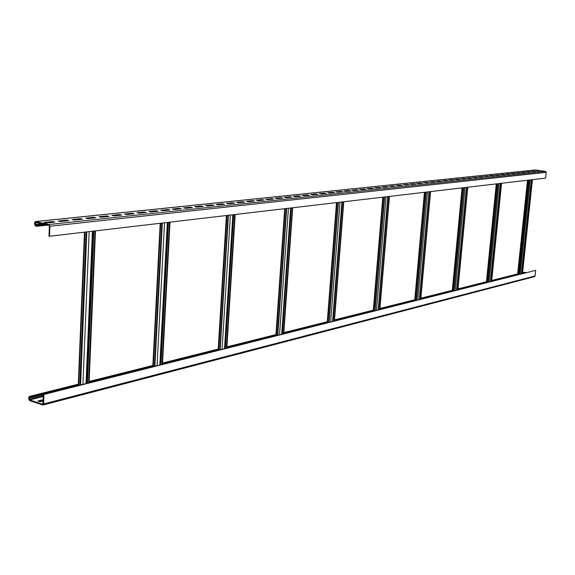 <?xml version="1.0" encoding="UTF-8"?>
<svg xmlns="http://www.w3.org/2000/svg" width="575" height="575" viewBox="0 0 575 575"><rect width="100%" height="100%" fill="white"/><g stroke="black" fill="none" stroke-linecap="round" stroke-linejoin="round"><path stroke-width="0.86" d="M31.057 396.865L29.44 396.434L28.793 397.519L28.75 398.913L29.684 400.638L42.967 405.037L43.614 403.952L43.952 394.443L43.448 394.277L42.787 404.326L29.706 399.941L29.239 399.079L29.613 397.138L31.028 397.562L31.057 396.865L78.265 384.984M522.546 273.19L525.572 272.428L522.596 272.687M89.103 382.26L152.821 366.225M162.502 363.788L218.155 349.787M226.873 347.595L275.878 335.261M283.784 333.27L327.254 322.338M334.47 320.519L373.261 310.759M379.895 309.084L414.712 300.33M420.835 298.784L452.245 290.878M457.93 289.455L486.393 282.289M491.69 280.959L517.593 274.44M38.999 401.408L43.233 400.315M42.967 405.037L534.549 276.632L535.095 275.964L535.692 270.358L43.448 394.277M43.952 394.443L535.692 270.358M529.173 180.04L519.247 274.332M49.026 236.131L49.378 226.133L48.889 225.278L35.499 222.324L35.032 224.423L35.513 225.271L36.778 225.551L36.757 226.291L35.485 226.004L34.522 224.307L34.572 222.841L35.413 221.583L48.918 224.537L49.896 226.248L49.543 236.253L49.026 236.131M49.543 236.253L545.625 178.113L546.243 172.342L545.56 171.379L535.131 169.984M36.757 226.291L47.998 225.084M36.778 225.551L45.792 224.595M537.51 171.185L538.667 171.07M532.666 171.695L533.859 171.58M527.749 172.213L528.978 172.09M522.761 172.737L524.026 172.615M517.701 173.269L518.995 173.147M512.562 173.815L513.899 173.679M507.351 174.362L508.724 174.225M502.061 174.922L503.47 174.786M496.685 175.49L498.137 175.346M491.23 176.065L492.725 175.914M485.695 176.647L487.226 176.496M480.067 177.244L481.649 177.086M474.361 177.84L475.978 177.682M468.553 178.451L470.221 178.286M462.659 179.077L464.377 178.904M456.672 179.709L458.433 179.537M450.584 180.349L452.396 180.169M444.396 181.003L446.265 180.816M438.114 181.664L440.026 181.477M431.724 182.34L433.694 182.146M425.22 183.022L427.247 182.821M418.614 183.72L420.699 183.511M411.894 184.431L414.036 184.216M405.059 185.15L407.265 184.934M398.108 185.883L400.372 185.66M391.036 186.631L393.365 186.401M383.834 187.393L386.228 187.148M376.51 188.162L378.968 187.917M369.049 188.952L371.587 188.693M361.459 189.75L364.061 189.491M353.733 190.569L356.407 190.296M345.855 191.396L348.615 191.116M337.841 192.244L340.673 191.957M329.669 193.107L332.587 192.812M321.346 193.983L324.343 193.682M312.865 194.875L315.948 194.566M304.218 195.787L307.395 195.464M295.399 196.715L298.669 196.384M286.415 197.663L289.778 197.326M277.251 198.634L280.708 198.282M267.9 199.618L271.465 199.259M258.362 200.625L262.027 200.251M248.623 201.653L252.403 201.264M238.69 202.702L242.578 202.307M228.548 203.773L232.552 203.363M218.184 204.865L222.317 204.441M207.611 205.979L211.859 205.541M196.801 207.115L201.185 206.669M185.761 208.279L190.275 207.819M174.477 209.472L179.127 208.998M162.933 210.687L167.735 210.198M151.139 211.938L156.084 211.428M139.071 213.21L144.174 212.685M126.73 214.511L131.991 213.972M114.094 215.841L119.521 215.287M101.164 217.206L106.763 216.631M87.925 218.601L93.703 218.011M74.362 220.031L80.335 219.42M60.468 221.497L66.635 220.865M46.237 222.999L52.598 222.345M94.947 230.927L88.557 382.907M95.479 230.87L89.082 382.77M86.078 231.969L79.846 385.099M86.624 231.905L80.378 384.963M43.211 400.955L40.063 401.767L37.835 401.012L43.262 399.625M31.028 397.562L43.441 394.436M532.436 179.659L522.51 273.513M532.242 179.68L522.316 273.563M528.971 180.061L519.053 274.383M501.58 183.274L491.654 281.29M501.364 183.296L491.438 281.348M498.015 183.691L488.089 282.188M497.799 183.713L487.873 282.246M467.777 187.234L457.894 289.8M467.54 187.263L457.657 289.857M463.86 187.694L453.984 290.785M463.622 187.723L453.747 290.842M430.589 191.59L420.799 299.151M430.33 191.626L420.541 299.216M426.269 192.1L416.501 300.236M426.003 192.129L416.235 300.301M389.476 196.413L379.859 309.472M389.182 196.442L379.572 309.544M384.682 196.973L375.101 310.673M384.395 197.009L374.807 310.744M343.778 201.768L334.442 320.922M343.455 201.803L334.118 321.001M338.438 202.393L329.137 322.259M338.114 202.429L328.814 322.338M292.689 207.755L283.755 333.694M292.33 207.798L283.396 333.787M286.702 208.459L277.818 335.196M286.336 208.502L277.459 335.283M235.197 214.489L226.845 348.048M234.787 214.54L226.442 348.148M228.426 215.287L220.153 349.729M228.016 215.33L219.743 349.837M170.006 222.13L162.473 364.27M169.546 222.187L162.013 364.385M162.301 223.035L154.876 366.189M161.834 223.093L154.409 366.304M538.674 170.638L540.421 170.883L535.799 170.94L538.674 170.638L538.631 171.062M533.866 171.142L535.62 171.393L530.941 171.451L533.866 171.142L533.816 171.573M528.978 171.652L530.747 171.903L527.785 172.22L526.017 171.961L528.978 171.652L528.935 172.083M524.026 172.169L525.802 172.428L522.797 172.744L521.022 172.486L524.026 172.169L523.983 172.608M519.002 172.701L520.785 172.953L517.737 173.276L515.955 173.018L519.002 172.701L518.959 173.14M513.906 173.233L515.696 173.492L512.605 173.815L510.808 173.557L513.906 173.233L513.856 173.679M508.731 173.779L510.528 174.038L507.387 174.369L505.59 174.103L508.731 173.779L508.681 174.225M503.477 174.326L505.281 174.592L502.097 174.929L500.286 174.663L503.477 174.326L503.434 174.778M498.144 174.886L499.963 175.152L496.728 175.49L494.902 175.224L498.144 174.886L498.101 175.339M492.732 175.454L494.558 175.72L491.273 176.072L489.44 175.799L492.732 175.454L492.682 175.907M487.233 176.029L489.066 176.302L483.898 176.381L487.233 176.029L487.19 176.489M481.656 176.618L483.496 176.892L480.111 177.244L478.263 176.971L481.656 176.618L481.606 177.078M475.985 177.208L477.839 177.488L472.542 177.567L475.985 177.208L475.942 177.675M470.228 177.812L472.089 178.092L468.596 178.458L466.728 178.178L470.228 177.812L470.185 178.286M464.377 178.43L466.246 178.71L462.702 179.084L460.827 178.796L464.377 178.43L464.334 178.897M458.44 179.048L460.316 179.335L456.715 179.716L454.825 179.429L458.44 179.048L458.39 179.529M452.403 179.68L454.293 179.968L450.628 180.356L448.73 180.068L452.403 179.68L452.36 180.162M446.265 180.327L448.162 180.615L444.439 181.01L442.542 180.715L446.265 180.327L446.222 180.809M440.033 180.981L441.938 181.276L438.157 181.671L436.245 181.377L440.033 180.981L439.99 181.47M433.694 181.643L435.613 181.937L431.76 182.347L429.841 182.045L433.694 181.643L433.651 182.138M427.254 182.318L429.18 182.62L423.337 182.728L427.254 182.318L427.203 182.814M420.699 183.008L422.639 183.31L418.658 183.727L416.717 183.425L420.699 183.008L420.656 183.504M414.036 183.705L415.984 184.014L411.937 184.438L409.989 184.129L414.036 183.705L413.993 184.208M407.265 184.417L409.22 184.726L403.147 184.848L407.265 184.417L407.222 184.927M400.372 185.136L402.335 185.452L398.152 185.89L396.182 185.574L400.372 185.136L400.329 185.653M393.365 185.869L395.334 186.192L389.095 186.322L393.365 185.869L393.322 186.393M386.228 186.623L388.211 186.94L383.877 187.4L381.893 187.076L386.228 186.623L386.184 187.141M378.968 187.378L380.966 187.709L376.553 188.169L374.555 187.845L378.968 187.378L378.925 187.91M371.587 188.154L373.585 188.485L369.1 188.959L367.087 188.629L371.587 188.154L371.543 188.686M364.061 188.945L366.074 189.276L361.502 189.757L359.483 189.427L364.061 188.945L364.018 189.484M356.407 189.75L358.426 190.081L353.776 190.577L351.749 190.239L356.407 189.75L356.363 190.289M348.608 190.562L350.642 190.907L345.898 191.403L343.864 191.065L348.608 190.562L348.565 191.108M340.673 191.396L342.714 191.741L337.884 192.251L335.836 191.906L340.673 191.396L340.63 191.949M332.58 192.244L334.636 192.589L329.712 193.114L327.657 192.762L332.58 192.244L332.537 192.805M324.343 193.107L326.406 193.459L321.389 193.991L319.326 193.631L324.343 193.107L324.3 193.667M315.948 193.991L318.018 194.343L312.908 194.882L310.831 194.522L315.948 193.991L315.905 194.558M307.388 194.889L309.472 195.248L304.261 195.795L302.177 195.435L307.388 194.889L307.345 195.457M298.662 195.802L300.761 196.168L295.449 196.729L293.351 196.355L298.662 195.802L298.626 196.377M289.771 196.736L291.877 197.103L286.458 197.678L284.352 197.304L289.771 196.736L289.728 197.318M280.708 197.685L282.814 198.059L277.294 198.641L275.181 198.26L280.708 197.685L280.665 198.274M271.457 198.655L273.578 199.036L267.943 199.626L265.815 199.245L271.457 198.655L271.414 199.245M262.02 199.64L264.155 200.028L258.405 200.632L256.27 200.244L262.02 199.64L261.984 200.244M252.396 200.653L254.538 201.042L248.673 201.66L246.524 201.264L252.396 200.653L252.353 201.257M242.571 201.681L244.72 202.077L238.733 202.709L236.577 202.314L242.571 201.681L242.528 202.292M232.544 202.731L234.701 203.133L228.591 203.78L226.428 203.377L232.544 202.731L232.501 203.349M222.302 203.809L224.473 204.211L218.234 204.873L216.056 204.463L222.302 203.809L222.266 204.434M211.852 204.901L214.029 205.318L207.654 205.987L205.469 205.57L211.852 204.901L211.816 205.534M201.171 206.022L203.363 206.439L196.851 207.129L194.652 206.705L201.171 206.022L201.135 206.662M190.26 207.165L192.46 207.589L185.811 208.294L183.605 207.862L190.26 207.165L190.224 207.812M179.112 208.337L181.326 208.768L174.52 209.48L172.306 209.048L179.112 208.337L179.077 208.991M167.72 209.53L169.941 209.968L162.984 210.702L160.763 210.256L167.72 209.53L167.684 210.191M156.069 210.752L158.298 211.197L151.189 211.945L148.954 211.499L156.069 210.752L156.033 211.42M144.16 212.002L146.395 212.448L139.121 213.217L136.879 212.764L144.16 212.002L144.124 212.671M131.97 213.275L134.219 213.735L126.773 214.518L124.523 214.058L131.97 213.275L131.941 213.958M119.507 214.583L121.756 215.05L114.145 215.855L111.888 215.381L119.507 214.583L119.471 215.273M106.749 215.92L109.006 216.394L101.214 217.213L98.943 216.739L106.749 215.92L106.713 216.617M93.682 217.292L95.953 217.774L87.975 218.615L85.697 218.126L93.682 217.292L93.653 217.997M80.313 218.694L82.592 219.183L74.412 220.045L72.134 219.549L80.313 218.694L80.284 219.406M66.614 220.132L68.899 220.627L60.519 221.512L58.233 221.008L66.614 220.132L66.585 220.85M52.577 221.605L54.869 222.108L46.288 223.014L43.988 222.503L52.577 221.605L52.548 222.331M29.828 396.448L78.293 384.287M89.132 381.563L152.857 365.571M162.531 363.141L218.198 349.169M226.909 346.984L275.921 334.679M283.827 332.695L327.29 321.784M334.513 319.966L373.304 310.234M379.938 308.567L414.755 299.827M420.878 298.288L452.288 290.404M457.973 288.981L486.443 281.836M491.733 280.507L517.644 274.002M522.589 272.758L524.623 272.248M43.614 403.952L535.095 275.964M35.513 225.271L44.527 224.307M35.032 224.423L41.802 223.704M35.082 222.949L37.346 222.719M93.782 231.064L87.414 383.194M84.913 232.106L78.703 385.387M86.811 231.883L80.565 384.919M89.183 231.603L82.893 384.33M92.41 231.229L86.063 383.532M42.586 404.318L42.96 404.218M29.706 399.941L43.369 396.47M29.239 399.079L43.405 395.492M29.289 397.684L30.482 397.382M531.3 179.788L521.381 273.793M530.114 179.925L520.188 274.095M528.058 180.169L518.133 274.613M500.343 183.418L490.418 281.599M499.043 183.569L489.117 281.93M496.857 183.827L486.932 282.483M466.577 187.378L456.694 290.102M466.418 187.393L456.536 290.145M464.995 187.558L455.113 290.497M462.652 187.831L452.784 291.087M429.331 191.741L419.556 299.467M429.087 191.77L419.312 299.525M427.52 191.949L417.745 299.92M425.011 192.244L415.243 300.553M388.161 196.564L378.558 309.803M387.809 196.607L378.206 309.889M386.069 196.808L376.474 310.327M383.367 197.124L373.786 311.003M342.405 201.926L333.076 321.267M341.924 201.983L332.602 321.382M339.983 202.213L330.668 321.871M337.058 202.551L327.764 322.604M291.245 207.92L282.325 334.061M290.612 207.999L281.692 334.219M288.434 208.251L279.536 334.758M285.25 208.624L276.381 335.556M233.68 214.669L225.342 348.421M232.846 214.77L224.523 348.63M230.388 215.057L222.087 349.241M226.902 215.467L218.644 350.11M168.41 222.317L160.892 364.672M167.339 222.446L159.836 364.938M164.529 222.777L157.076 365.635M162.337 223.028L154.912 366.174M160.691 223.222L153.288 366.584M49.896 226.248L546.243 172.342M48.918 224.537L545.56 171.379M35.636 221.598L535.469 169.948M517.651 273.93L491.74 280.435M486.45 281.757L457.98 288.902M452.295 290.332L420.886 298.209M414.762 299.748L379.946 308.48M373.312 310.148L334.521 319.88M327.297 321.691L283.834 332.602M275.928 334.585L226.917 346.883M218.198 349.068L162.538 363.033M152.864 365.463L89.139 381.455M78.301 384.172L29.44 396.434M84.453 232.156L78.243 385.502M92.92 231.164L86.566 383.403M531.401 179.774L521.482 273.772M527.491 180.234L517.565 274.757M500.458 183.403L490.533 281.57M496.283 183.892L486.364 282.627M466.555 187.378L456.672 290.109M462.084 187.903L452.209 291.23M429.252 191.748L419.47 299.489M424.443 192.316L414.676 300.696M388.003 196.585L378.4 309.839M382.806 197.189L373.232 311.14M342.154 201.954L332.824 321.332M336.504 202.616L327.218 322.74M290.885 207.963L281.966 334.147M284.711 208.689L275.849 335.692M233.177 214.727L224.847 348.543M226.385 215.524L218.126 350.24M167.742 222.396L160.238 364.83M160.195 223.28L152.799 366.706M35.413 221.583L535.303 169.941"/></g></svg>
